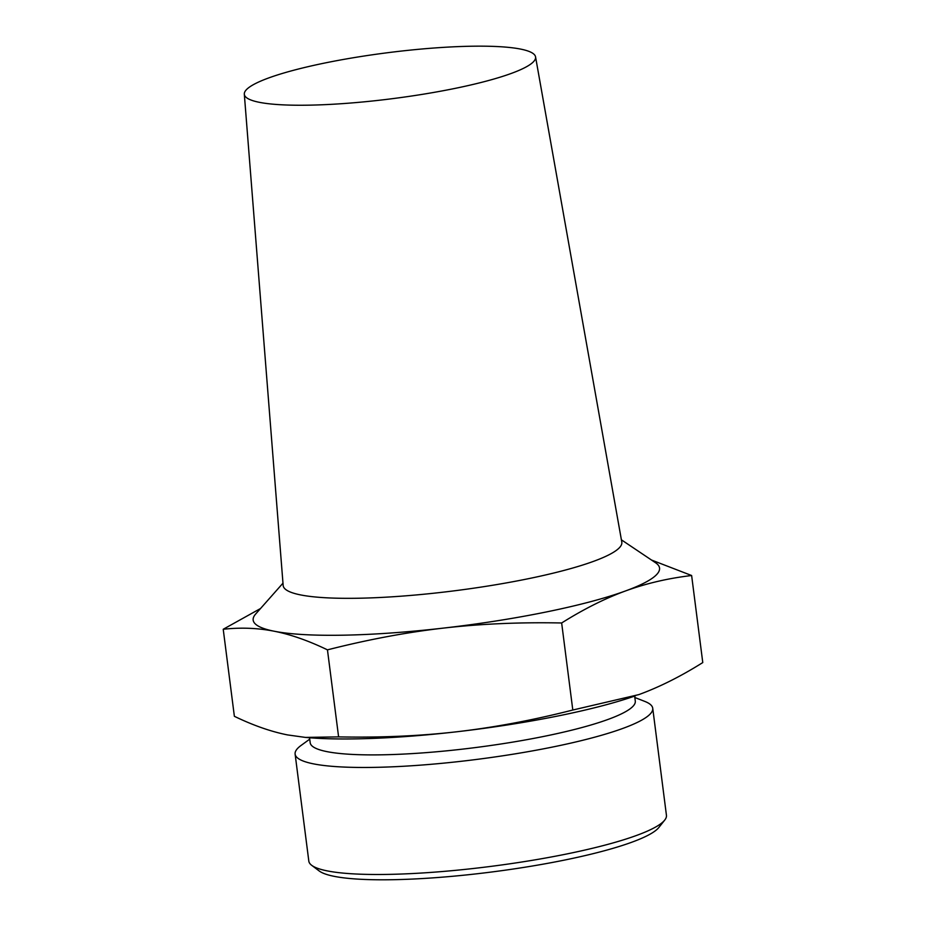 <?xml version="1.0" encoding="UTF-8"?>
<svg xmlns="http://www.w3.org/2000/svg" width="926" height="926" viewBox="0 0 926 926"><rect width="100%" height="100%" fill="white"/><g stroke="black" fill="none" stroke-linecap="round" stroke-linejoin="round"><path stroke-width="1.39" d="M311.68 865.301L319.204 870.972A173.44 27.282 -7.3 0 0 393.191 879.7A173.44 27.282 -7.3 0 0 658.884 827.45L664.729 820.077A180.269 28.359 172.7 0 1 388.584 874.387A180.269 28.359 172.7 0 1 311.68 865.301A180.269 28.359 172.7 0 1 308.821 861.122L295.116 754.1A180.269 28.359 -7.3 0 0 374.868 767.365A180.269 28.359 -7.3 0 0 559.975 745.499A180.269 28.359 -7.3 0 0 652.737 708.286A180.269 28.359 -7.3 0 0 644.797 701.41L634.831 697.51M652.737 708.286L666.442 815.308A180.269 28.359 172.7 0 1 664.729 820.077M309.724 739.156L301.066 745.453A180.269 28.359 -7.3 0 0 295.116 754.1M635.502 695.808A204.854 32.225 172.7 0 1 635.467 695.82A204.854 32.225 172.7 0 1 456.773 731.772C494.021 727.477 532.693 720.231 572.8 710.022L638.859 694.604C659.532 687.034 680.83 676.362 702.776 662.565L691.629 575.521C668.19 578.275 646.174 583.415 625.571 590.927C604.967 598.462 583.669 609.146 561.654 622.978C520.007 622.145 480.617 623.846 443.485 628.094A204.854 32.225 -7.3 0 0 625.571 590.927A204.854 32.225 -7.3 0 0 655.62 562.8L621.392 539.823M282.974 583.172L255.657 614.031A204.854 32.225 -7.3 0 0 274.27 631.243A204.854 32.225 -7.3 0 0 343.801 635.178A204.854 32.225 -7.3 0 0 443.485 628.094C406.364 632.365 367.68 639.623 327.457 649.855C308.52 640.711 290.799 634.507 274.27 631.243C257.752 627.99 240.737 627.33 223.224 629.263L234.371 716.307C253.249 725.417 270.971 731.621 287.558 734.92L305.395 737.409L338.603 736.888C380.123 737.733 419.513 736.031 456.773 731.772A204.854 32.225 172.7 0 1 308.682 737.686L305.395 737.409M223.224 629.263L260.553 608.498M651.476 560.022L691.629 575.521M338.603 736.888L327.457 649.855M572.8 710.022L561.654 622.978M309.55 737.756L310.187 742.745A163.879 25.778 -7.3 0 0 382.693 754.806A163.879 25.778 -7.3 0 0 550.97 734.931A163.879 25.778 -7.3 0 0 635.294 701.098L634.646 696.109M244.314 94.174L283.159 585.463A170.708 26.854 -7.3 0 0 358.709 598.231A170.708 26.854 -7.3 0 0 534.557 577.407A170.708 26.854 -7.3 0 0 621.797 542.08L535.552 56.868A146.806 23.092 -7.3 0 0 387.022 52.794A146.806 23.092 -7.3 0 0 244.314 94.174A146.806 23.092 -7.3 0 0 309.284 105.159A146.806 23.092 -7.3 0 0 460.523 87.252A146.806 23.092 -7.3 0 0 535.552 56.868"/></g></svg>
